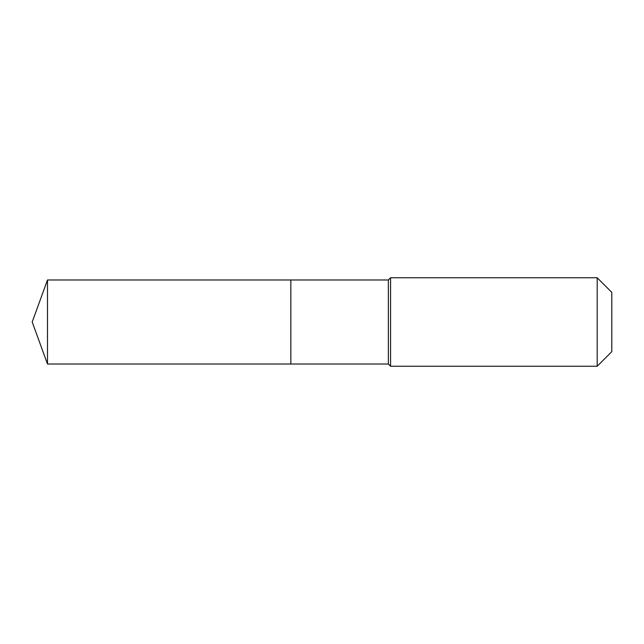 <?xml version="1.0" encoding="UTF-8"?>
<svg xmlns="http://www.w3.org/2000/svg" width="644" height="644" viewBox="0 0 644 644"><rect width="100%" height="100%" fill="white"/><g stroke="black" fill="none" stroke-linecap="round" stroke-linejoin="round"><path stroke-width="0.97" d="M32.2 322L47.495 279.971L388.364 279.971L390.578 277.757L597.197 277.757L611.8 292.36L611.8 351.64L597.197 366.243L390.578 366.243L388.364 364.029L47.495 364.029L32.2 322L47.495 364.029L47.495 279.971M611.8 351.64L597.197 366.243L390.578 366.243L388.364 364.029L290.838 364.029L290.838 279.971L290.838 364.029L47.495 364.029M388.364 364.029L388.364 279.971M390.578 366.243L390.578 277.757M597.197 366.243L597.197 277.757"/></g></svg>
